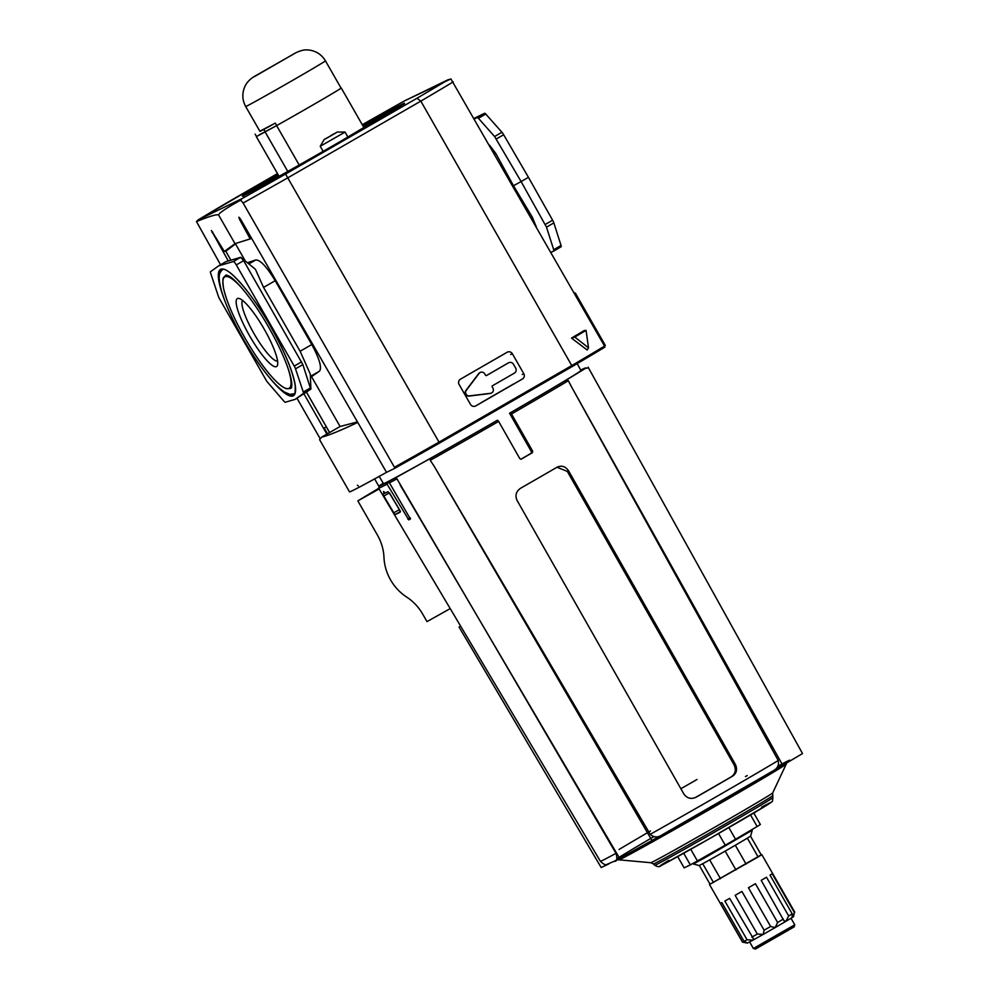 <?xml version="1.0" encoding="UTF-8"?>
<svg xmlns="http://www.w3.org/2000/svg" width="999" height="999" viewBox="0 0 999 999"><rect width="100%" height="100%" fill="white"/><g stroke="black" fill="none" stroke-linecap="round" stroke-linejoin="round"><path stroke-width="1.5" d="M550.924 252.41L553.746 251.036L553.696 249.713L546.49 227.135L521.103 181.556L513.498 185.752L495.829 153.471L489.46 145.08M553.746 251.036L561.088 246.79A4.333 0.887 -120 0 0 561.101 246.79A4.333 0.887 -120 0 0 561.038 245.467L553.846 222.902A4.333 0.887 -120 0 0 552.609 220.205L528.446 177.322L521.103 181.556L494.592 136.526L478.434 118.294L477.272 117.507L474.45 118.881M219.668 299.063L265.934 379.845A4.333 0.887 -120 0 0 267.657 382.342L284.078 401.373A4.333 0.887 -120 0 0 285.277 402.247L295.192 399.35L303.396 393.456A4.333 0.887 -120 0 0 303.284 392.045L295.517 368.831A4.333 0.887 -120 0 0 294.243 366.109L236.288 264.922A4.333 0.887 -120 0 0 233.366 261.538L218.719 265.821L210.514 271.716A4.333 0.887 -120 0 0 210.627 273.127L218.394 296.341A4.333 0.887 -120 0 0 219.668 299.063M575.074 294.58L575.374 293.144L605.282 345.367A147.39 2.098 150.2 0 1 604.557 346.066L604.845 347.165A173.614 2.473 150.2 0 1 572.29 366.496L420.829 101.124L416.995 98.252L285.577 174.038L439.535 443.057L572.277 366.508L604.857 347.153L604.57 346.091A174.7 2.498 150.2 0 1 572.152 365.347L438.973 442.145A174.7 2.498 150.2 0 1 394.443 467.27L243.119 203.034L240.672 200.112L242.095 198.564L198.127 219.905L277.497 173.589L229.72 201.136M386.675 472.265A147.39 2.098 150.2 0 1 349.5 491.858L319.58 439.635L321.703 437.1L340.085 426.498L311.538 376.66L310.439 377.297M575.374 293.144L573.963 292.657M357.442 421.915L340.085 426.498M357.729 422.427C339.86 430.869 327.847 435.751 321.703 437.1M536.376 227.023L532.392 217.32L513.498 185.752M310.876 388.798L310.314 374.138L300.125 351.261L263.549 287.412L255.394 269.243L240.722 257.292L226.074 261.588L218.719 265.821M295.192 399.35L310.751 389.223L302.872 364.585L243.644 260.677L240.722 257.292L233.366 261.538M303.396 393.456L310.751 389.223L310.639 387.812L303.284 392.045M528.446 177.322L503.658 134.74A4.333 0.887 -120 0 0 501.948 132.28L485.776 114.061A4.333 0.887 -120 0 0 484.627 113.274L474.15 118.357M513.474 364.285L515.659 368.094A3.734 3.646 -115.9 0 1 514.348 373.151L492.507 385.739A0.862 0.849 -115.9 0 0 492.207 386.913L492.932 388.186A3.472 3.397 -115.9 0 1 490.459 393.306L469.468 395.891A3.472 3.397 -115.9 0 1 466.283 390.334L479.07 373.439A3.472 3.397 -115.9 0 1 484.74 373.876L485.464 375.137A0.862 0.849 -115.9 0 0 486.625 375.474L508.466 362.874A3.734 3.646 -115.9 0 1 513.474 364.285M491.508 393.007L491.108 393.194A3.472 3.397 -115.9 0 1 490.059 393.506L469.068 396.091A3.472 3.397 -115.9 0 1 465.884 390.522L478.683 373.626A3.472 3.397 -115.9 0 1 479.882 372.639L480.282 372.452M486.413 375.562L508.066 363.074A3.734 3.646 -115.9 0 1 508.291 362.949L508.691 362.762M514.198 383.628L481.206 402.647M222.19 269.38A72.19 14.723 -120 0 0 221.179 270.916M292.407 394.443A72.19 14.723 -120 0 0 294.243 394.33M223.039 269.33A71.741 14.635 -120 0 0 222.952 269.38C220.067 271.553 218.831 274.737 219.268 278.921C219.755 286.913 223.227 298.127 229.708 312.562C238.087 330.994 248.152 348.539 259.927 365.209C269.43 378.509 277.597 387.45 284.44 392.033L289.972 394.393L294.63 393.668A71.741 14.635 -120 0 0 294.717 393.618M226.199 275.012L226.136 275.037A65.235 13.312 -120 0 0 225.275 275.874M290.172 388.411A65.235 13.312 -120 0 0 291.333 388.074M226.586 275.075A65.01 13.262 -120 0 0 226.211 275.274L224.937 276.086C223.951 278.047 221.903 275.337 223.489 288.037C226.948 303.246 235.564 322.402 249.338 345.479C261.214 364.985 275.836 384.403 286.176 388.673L289.822 388.599A64.947 13.249 -120 0 0 291.833 384.59M289.822 388.599L291.159 387.899A65.01 13.262 -120 0 0 291.521 387.674M242.62 300.474A35.052 7.155 -120 0 0 254.295 334.116A35.052 7.155 -120 0 0 277.572 361.076M264.173 329.083A39.223 8.004 -120 0 0 239.236 298.514A39.223 8.004 -120 0 0 250.025 336.588A39.223 8.004 -120 0 0 277.572 364.985A39.223 8.004 -120 0 0 264.173 329.083M251.661 238.436L236.9 243.082M225.811 251.248L230.881 260.177L225.799 251.248L235.502 243.893L245.155 260.751M311.538 376.66L319.505 371.153C322.015 367.57 319.443 358.703 311.763 344.555L275.2 280.694C266.845 266.883 260.389 259.965 255.806 259.927L247.527 262.725M326.323 426.835L324.213 428.047L327.522 433.741M572.277 366.508L439.535 443.057A173.614 2.473 150.2 0 1 394.68 468.356L386.738 472.265L386.001 471.441L240.359 218.831L238.861 217.195L239.51 219.28L250.212 238.923L235.015 243.669L224.35 251.473L211.388 230.519L228.259 260.939M304.046 394.031L326.873 434.115M357.392 485.227L358.329 485.901M459.09 384.465A3.896 3.821 -115.9 0 1 460.464 379.17L507.105 352.272A3.896 3.821 -115.9 0 1 512.362 353.746L523.801 373.713A3.896 3.821 -115.9 0 1 522.427 379.008L475.774 405.906A3.896 3.821 -115.9 0 1 470.529 404.433L459.09 384.465M416.995 98.252A170.354 2.435 150.2 0 0 448.514 79.533L404.645 100.812L450.886 78.896L604.57 346.091M229.745 201.124A170.354 2.435 150.2 0 0 198.227 219.842L196.478 221.566C209.94 216.096 217.332 213.936 218.644 215.085C218.444 213.399 225.799 208.404 240.672 200.112M196.478 221.566L220.554 264.76M297.028 398.289L320.117 438.598M218.644 215.085L235.015 243.669M224.35 251.473L229.158 248.689L224.338 251.473M571.515 338.099L584.253 330.532L586.063 330.382L588.511 347.827L587.162 350L571.515 338.099L574.8 337.075L586.063 330.382M588.511 347.827L574.8 337.075M378.721 488.311L357.842 500.874L379.108 488.961M357.842 500.874L377.447 535.102A43.344 36.251 -121 0 1 383.978 557.442A43.344 36.251 -121 0 0 406.668 597.065A43.344 36.251 -121 0 1 422.689 614.085L426.998 621.615L450.212 608.603M374.625 478.896L378.858 486.301M384.665 492.544L385.239 493.069A120.155 1.711 150.2 0 0 387.937 491.695L389.685 493.231L399.65 510.002L400.124 512.187A119.768 1.711 -29.8 0 1 394.93 514.71L382.754 494.218A120.155 1.711 150.2 0 0 384.116 493.618L385.114 493.044L384.116 493.618L383.916 492.919C383.191 491.183 383.441 491.058 384.665 492.544C383.441 491.058 383.191 491.183 383.916 492.919L384.64 492.507M694.992 797.739A106.905 1.523 -29.8 0 0 731.343 776.785C735.414 773.863 736.325 769.904 734.078 764.909L567.32 471.403L557.03 467.257M734.078 764.909L735.326 764.31L568.568 470.804L567.32 471.403M735.326 764.31C737.574 769.28 736.65 773.238 732.567 776.186A113.411 1.623 150.2 0 1 696.166 797.177C691.183 799.487 687.075 798.413 683.853 793.98L517.095 500.474C514.922 495.467 516.096 491.383 520.604 488.236A119.156 1.698 -29.8 0 0 557.005 467.245L557.517 466.97M557.005 467.245C561.588 465.134 565.434 466.321 568.568 470.804M586.301 367.869L580.744 370.105A118.756 1.698 150.2 0 1 585.239 368.044L581.805 370.03L585.227 368.181A118.756 1.698 150.2 0 1 584.353 368.881L585.152 368.544M585.239 368.044L587.062 368.269M614.235 861.275C616.982 861.675 617.569 859.04 615.983 853.333A113.249 1.611 150.2 0 1 600.387 861.275L400 524.125A119.593 1.711 -29.8 0 0 400 524.125A119.593 1.711 -29.8 0 0 400 524.138L378.658 488.199L379.233 486.113A118.756 1.698 150.2 0 0 387.212 482.242L387.038 484.14L408.778 519.88A119.593 1.711 -29.8 0 0 410.389 519.018L389.46 482.854L390.022 480.756L392.033 479.582L390.784 480.307M410.402 519.005L410.264 517.857M396.503 478.783L395.067 478.034L395.841 477.647L396.94 478.808A120.267 1.711 150.2 0 1 389.46 482.854M661.937 834.977L772.876 770.991A106.756 1.523 150.2 0 1 661.937 834.977C657.692 837.736 653.796 837.524 650.224 834.34L434.09 466.108L652.06 840.671L661.862 835.014M772.976 770.941L782.754 765.296L571.528 386.85L778.258 760.514C779.17 765.222 777.384 768.718 772.876 770.991M567.407 379.458L568.044 380.607L565.471 380.569L585.127 368.556M802.522 753.571L588.099 367.17M782.754 765.296L802.409 753.621M571.528 386.85L568.331 380.706A120.267 1.711 150.2 0 1 511.513 413.998L532.704 451.273L532.33 452.734A119.555 1.711 150.2 0 1 521.303 459.09L521.241 459.128M379.195 476.398L383.491 483.628A113.786 1.623 -29.8 0 0 496.69 420.654L497.602 420.204L498.651 421.416A120.267 1.711 150.2 0 1 430.257 460.327L434.09 466.108M511.513 413.998L510.477 412.787L509.552 413.236A113.786 1.623 -29.8 0 0 509.602 413.211A113.786 1.623 -29.8 0 0 580.981 370.529L577.172 363.624M379.245 485.976A118.756 1.698 150.2 0 1 383.241 483.216L378.871 486.288L382.667 484.128M395.841 477.647L431.755 457.679L430.257 460.327M400.487 511.513L389.273 492.919L383.703 496.141M532.33 452.734L531.131 453.321L531.505 451.848L509.552 413.236M531.131 453.321A113.049 1.611 150.2 0 1 520.879 459.228M521.178 459.165L519.842 458.691L498.651 421.416M615.983 853.333L396.94 478.808M384.116 493.618L383.916 492.919M429.832 458.791L430.482 459.927M400.137 484.952L619.78 858.578L652.06 840.671M614.447 861.163L619.78 858.578M604.095 866.195L608.828 863.898M460.614 626.111L459.065 627.097L601.161 867.507L604.108 866.133M459.065 627.097L460.739 626.323M683.691 853.258L690.334 864.872A44.58 0.637 -29.8 0 0 697.427 860.951L725.224 845.204A44.58 0.637 -29.8 0 0 735.539 839.26L757.155 826.523A44.58 0.637 -29.8 0 0 760.364 824.487L753.795 813.024M690.334 864.872L684.14 867.869L677.697 856.605M699.325 865.484L710.052 884.202L758.129 856.967L747.352 838.161L750.661 836.038L752.247 830.206L704.532 857.966L693.306 863.96L692.994 863.411M697.002 779.482A55.057 0.787 150.2 0 1 680.868 788.735M758.129 856.967L761.288 854.982L750.511 836.163M710.027 884.177L761.213 854.857M735.951 869.917L725.187 851.111L735.314 845.266L746.078 864.073M713.498 882.529L702.722 863.723L709.69 859.889L720.466 878.695M792.145 917.282L792.195 913.86L770.017 875.112L772.19 873.738L794.38 912.474L792.444 917.382L785.913 921.315L788.673 915.971L766.495 877.234L761.201 880.356L783.878 920.653L785.913 921.315L775.187 927.559L777.609 922.464L755.419 883.715L748.438 887.749L770.629 926.485L775.187 927.559L763.124 934.452L764.123 930.206L741.932 891.458L735.139 895.316L757.329 934.053L763.124 934.452L752.971 940.146L753.333 938.548L729.657 898.376L724.862 901.036L747.052 939.772L752.971 940.146L747.477 942.981M747.452 943.106L742.557 942.107L720.366 903.358L721.877 902.621L744.068 941.37L747.452 943.106L742.482 942.119L709.527 884.565M794.38 912.474L793.556 916.607L792.444 917.382M792.195 913.86L788.673 915.971M783.391 919.092L777.609 922.464M770.629 926.485L764.123 930.206M757.329 934.053L751.847 937.124M747.052 939.772L744.068 941.37M750.524 814.947L757.155 826.523M728.845 827.572L735.539 839.26M718.531 833.503L725.224 845.204M690.746 849.3L697.427 860.951M753.383 948.488L794.754 924.787L794.193 926.86L755.444 949.05L753.371 948.488L749.637 941.957M747.352 838.161L735.314 845.266M725.187 851.111L709.69 859.889M702.722 863.723L699.138 865.546L693.306 863.96M259.827 131.194L275.337 123.102L276.735 125.537A45.954 0.649 -29.8 0 0 318.868 101.498A45.954 0.649 -29.8 0 0 341.059 88.112L325.437 60.839A45.954 0.649 150.2 0 1 285.889 84.241A45.954 0.649 150.2 0 1 245.692 106.518C242.208 100.05 241.908 93.444 244.805 86.701C246.691 82.48 250 78.983 254.745 76.211L296.691 52.31C302.123 50.225 304.882 49.113 311.488 50.487C317.582 51.998 322.227 55.444 325.437 60.839M385.414 114.273L370.542 122.74L385.414 114.273L385.789 114.935M370.542 122.74L371.054 123.639M245.692 106.518L259.915 131.331A45.954 0.649 -29.8 0 0 275.337 123.102M259.141 134.902L276.735 125.537M256.531 136.551L276.623 125.612A46.166 0.662 -29.8 0 0 318.956 101.448A46.166 0.662 -29.8 0 0 341.246 87.999A46.166 0.662 -29.8 0 0 341.021 88.049M337.25 132.043L335.164 133.217L337.25 132.043L345.055 132.068L320.229 146.291L324.151 139.548L335.876 132.917M331.656 135.377L326.323 138.349M325.761 138.686L328.509 137.15L325.761 138.686M326.286 138.287L324.163 139.548M330.881 135.602L333.741 133.941L330.981 135.764M269.78 378.009A72.902 14.873 -120 0 0 295.592 389.872A72.902 14.873 -120 0 0 270.367 326.074A72.902 14.873 -120 0 0 227.073 270.654A72.902 14.873 -120 0 0 224.063 298.726M531.218 218.007L532.392 217.32M494.642 154.146L495.829 153.471M243.644 260.677L236.288 264.922M301.598 361.863L294.243 366.109M302.872 364.585L295.517 368.831M477.272 117.507L484.627 113.274M478.434 118.294L485.776 114.061M494.592 136.526L501.948 132.28M496.303 138.973L503.658 134.74M545.254 224.45L552.609 220.205M546.49 227.135L553.846 222.902M553.696 249.713L561.038 245.467M285.839 392.857A72.253 14.735 -120 0 0 293.694 394.805C294.006 392.332 295.167 399.175 295.254 385.951C292.969 371.516 284.678 351.561 270.354 326.086C251.411 292.232 227.073 265.222 221.503 269.618A72.253 14.735 -120 0 0 219.256 277.372M242.033 288.286A64.298 13.112 -120 0 0 226.249 297.952A64.298 13.112 -120 0 0 271.553 376.511A64.298 13.112 -120 0 0 287.824 367.694M229.42 276.361A64.947 13.249 -120 0 0 224.937 276.086M319.505 371.153L310.402 376.398M255.806 259.927L248.938 263.886M275.2 280.694L263.549 287.412M311.763 344.555L300.125 351.261M329.62 432.53L306.543 392.232M212.088 232.542L212.799 232.143M522.427 379.008L520.866 379.77M523.801 373.713L522.227 374.475M512.362 353.746L510.714 354.545M243.119 203.034A174.7 2.498 150.2 0 0 287.65 177.922L420.829 101.124A174.7 2.498 150.2 0 0 453.246 81.868M249.538 192.595A92.407 1.324 150.2 0 1 278.496 175.337M363.386 126.661A92.407 1.324 150.2 0 1 373.651 120.916M385.464 114.373A92.407 1.324 150.2 0 1 397.739 107.717M362.862 125.737A93.481 1.336 150.2 0 1 403.621 103.971A93.481 1.336 150.2 0 1 340.572 141.346A93.481 1.336 150.2 0 1 248.776 193.007A93.481 1.336 150.2 0 1 277.972 174.413M249.563 236.825L250.437 236.326M239.51 219.28L240.334 218.806M285.577 174.038A170.354 2.435 150.2 0 1 242.095 198.564M404.707 100.774L362.275 124.713A170.354 2.435 150.2 0 1 404.645 100.812M731.343 776.785L732.567 776.186M407.842 519.143L410.214 517.782M408.778 519.88L410.514 518.881M386.863 483.716L389.26 482.33M778.258 760.514A113.249 1.611 150.2 0 1 650.224 834.34M565.471 380.569A118.756 1.698 150.2 0 1 510.477 412.787M387.212 482.242L390.646 480.269M395.067 478.034A118.756 1.698 150.2 0 1 390.022 480.756M497.602 420.204A118.756 1.698 150.2 0 1 431.755 457.679M761.588 807.217A63.861 0.912 150.2 0 1 736.987 822.851A63.861 0.912 150.2 0 1 661.263 865.471A63.861 0.912 150.2 0 1 668.756 860.389M394.93 514.71L400.274 511.638M393.668 512.912L399.238 509.69M619.08 849.462A113.249 1.611 150.2 0 1 650.474 830.968M745.466 776.56A113.249 1.611 150.2 0 1 747.215 775.574M772.876 797.639C772.202 803.134 773.214 800.286 768.968 803.858L709.765 838.523L661.001 865.609C659.69 867.107 657.617 866.995 654.77 865.271A68.044 0.974 150.2 0 0 656.118 864.734A68.044 0.974 150.2 0 0 720.242 828.883A68.044 0.974 150.2 0 0 772.876 797.639L772.677 792.944L786.275 764.023A96.404 1.374 150.2 0 1 711.038 808.666A96.404 1.374 150.2 0 1 620.866 859.053A96.404 1.374 150.2 0 1 619.005 859.827L617.145 859.864M617.032 858.653A101.374 1.449 150.2 0 1 653.721 836.7M777.884 766.171A101.374 1.449 150.2 0 1 774.774 769.717M660.289 835.801A101.374 1.449 150.2 0 1 616.258 859.927M387.038 484.14A120.267 1.711 150.2 0 1 378.658 488.199M532.704 451.273L531.505 451.848M772.402 795.866A68.519 0.974 150.2 0 1 719.417 827.334A68.519 0.974 150.2 0 1 654.832 863.423A68.519 0.974 150.2 0 1 653.483 863.973L650.824 862.724L619.005 859.827M772.677 792.944A70.217 0.999 150.2 0 1 717.869 825.449A70.217 0.999 150.2 0 1 652.185 862.149A70.217 0.999 150.2 0 1 650.824 862.724M263.886 129.483L265.284 131.93M295.379 52.997L254.208 76.748L295.379 52.997M265.172 131.993L287.774 171.453M276.623 125.612L299.188 164.997M561.101 246.79L553.758 251.024M226.136 275.037L228.609 275.886C235.614 279.046 253.034 299.712 268.569 327.023C278.159 343.906 285.002 358.753 289.111 371.578C291.034 377.859 291.945 382.517 291.833 385.564L291.383 388.037M306.518 392.257L329.595 432.542M243.706 196.516L242.657 196.041C243.531 196.341 294.156 168.169 340.572 141.346L404.195 103.521L404.083 104.67M439.535 443.057L394.68 468.356M614.635 861.076L606.88 864.41C605.669 865.359 603.508 864.31 600.387 861.275M786.275 764.023L786.975 762.811M654.77 865.271L653.483 863.973M794.767 912.162L761.812 854.62M794.754 924.787L791.021 918.268M256.556 136.588L255.157 134.141M279.071 176.336L256.368 136.701M364.011 127.747L341.246 87.999M347.927 137.088L345.055 132.068M323.139 151.361L320.229 146.291"/></g></svg>
